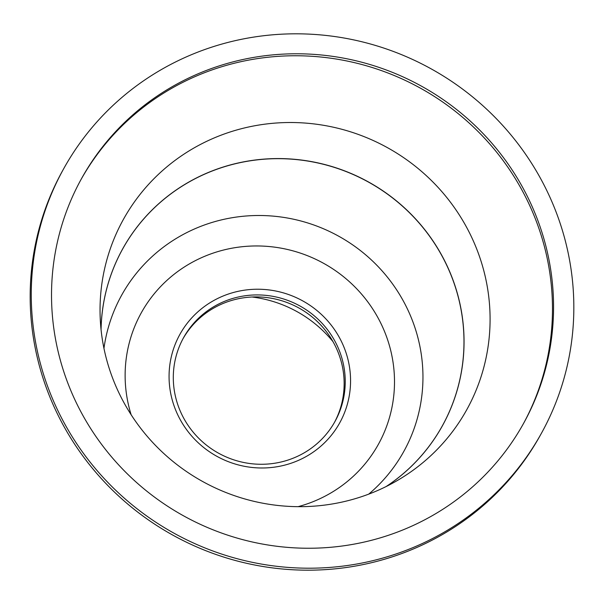 <?xml version="1.0" encoding="UTF-8"?>
<svg xmlns="http://www.w3.org/2000/svg" width="604" height="604" viewBox="0 0 604 604"><rect width="100%" height="100%" fill="white"/><g stroke="black" fill="none" stroke-linecap="round" stroke-linejoin="round"><path stroke-width="0.91" d="M67.263 428.425A273.046 265.398 -151.2 0 1 63.367 169.301A273.046 265.398 -151.2 0 1 298.527 33.824A273.046 265.398 -151.2 0 1 537.824 173.597A273.046 265.398 -151.2 0 1 541.728 432.721A273.046 265.398 -151.2 0 1 306.568 568.19A273.046 265.398 -151.2 0 1 67.263 428.425M541.728 432.721L540.633 434.699A273.046 265.398 -151.2 0 1 305.473 570.176A273.046 265.398 -151.2 0 1 66.176 430.403A273.046 265.398 -151.2 0 1 62.272 171.279L63.367 169.301M523.313 423.872A252.653 245.571 28.8 0 0 519.161 185.096A252.653 245.571 28.8 0 0 298.316 55.772A252.653 245.571 28.8 0 0 80.687 180.128M520.248 183.118A252.653 245.571 -151.2 0 1 523.857 422.883A252.653 245.571 -151.2 0 1 306.266 548.236A252.653 245.571 -151.2 0 1 84.839 418.904A252.653 245.571 -151.2 0 1 81.23 179.139A252.653 245.571 -151.2 0 1 298.829 53.786A252.653 245.571 -151.2 0 1 520.248 183.118M125.926 406.19A196.285 190.788 28.8 0 0 396.466 481.018A196.285 190.788 28.8 0 0 464.204 222.997A196.285 190.788 28.8 0 0 240.966 128.826A196.285 190.788 28.8 0 0 100.204 317.878A196.285 190.788 28.8 0 0 125.926 406.19M386.334 486.454A182.71 177.591 28.8 0 0 439.961 252.11A182.71 177.591 28.8 0 0 237.591 163.118A182.71 177.591 28.8 0 0 101.034 329.346M333.831 339.221A86.531 84.107 -151.2 0 1 335.061 421.335A86.531 84.107 -151.2 0 1 260.543 464.272A86.531 84.107 -151.2 0 1 184.711 419.976A86.531 84.107 -151.2 0 1 183.473 337.863A86.531 84.107 -151.2 0 1 257.991 294.926A86.531 84.107 -151.2 0 1 333.831 339.221M182.937 338.852A86.531 84.107 -151.2 0 1 257.478 296.919A86.531 84.107 -151.2 0 1 332.736 341.2A86.531 84.107 -151.2 0 1 334.51 422.324M338.519 335.99A91.332 88.773 -151.2 0 1 304.99 457.175A91.332 88.773 -151.2 0 1 181.109 421.23A91.332 88.773 -151.2 0 1 214.639 300.045A91.332 88.773 -151.2 0 1 338.519 335.99M442.521 425.51A182.672 177.553 28.8 0 0 439.893 252.193A182.672 177.553 28.8 0 0 279.818 158.678A182.672 177.553 28.8 0 0 122.491 249.278A182.672 177.553 28.8 0 0 101.064 329.656M386.054 486.59A182.672 177.553 28.8 0 0 442.536 425.48A182.672 177.553 28.8 0 0 439.931 252.125A182.672 177.553 28.8 0 0 279.833 158.618A182.672 177.553 28.8 0 0 122.514 249.248M368.719 494.14A161.268 156.753 28.8 0 0 401.69 298.059A161.268 156.753 28.8 0 0 231.981 217.75A161.268 156.753 28.8 0 0 103.956 348.342M131.136 414.744A135.56 131.763 -151.2 0 1 206.062 255.741A135.56 131.763 -151.2 0 1 376.624 315.356A135.56 131.763 -151.2 0 1 298.074 506.673M332.97 341.6A121.14 117.742 28.8 0 0 251.974 297.002"/></g></svg>
